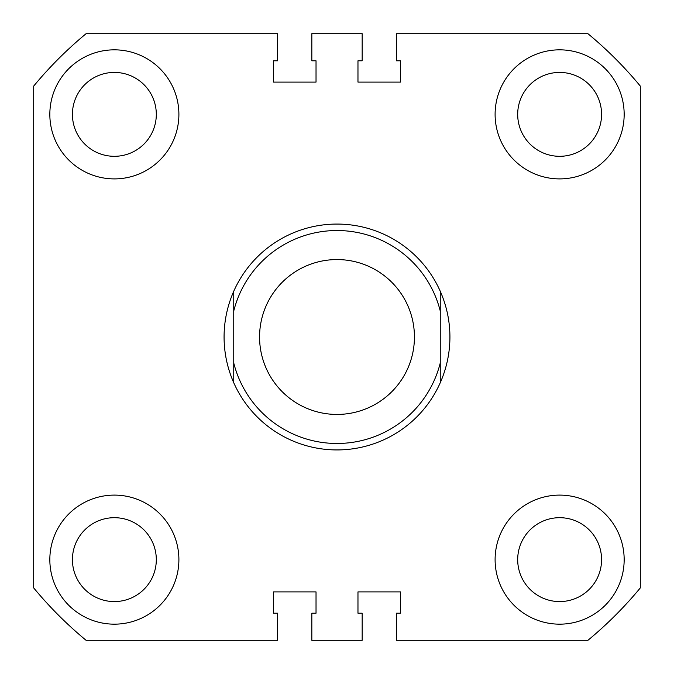 <?xml version="1.0" encoding="UTF-8"?>
<svg xmlns="http://www.w3.org/2000/svg" width="674" height="674" viewBox="0 0 674 674"><rect width="100%" height="100%" fill="white"/><g stroke="black" fill="none" stroke-linecap="round" stroke-linejoin="round"><path stroke-width="1.01" d="M49.834 114.361A64.535 64.535 0 0 0 114.361 178.896A64.535 64.535 0 0 0 178.896 114.361A64.535 64.535 0 0 0 114.361 49.834A64.535 64.535 0 0 0 49.834 114.361M495.104 114.361A64.535 64.535 0 0 0 559.639 178.896A64.535 64.535 0 0 0 624.166 114.361A64.535 64.535 0 0 0 559.639 49.834A64.535 64.535 0 0 0 495.104 114.361M49.834 559.639A64.535 64.535 0 0 0 114.361 624.166A64.535 64.535 0 0 0 178.896 559.639A64.535 64.535 0 0 0 114.361 495.104A64.535 64.535 0 0 0 49.834 559.639M495.104 559.639A64.535 64.535 0 0 0 559.639 624.166A64.535 64.535 0 0 0 624.166 559.639A64.535 64.535 0 0 0 559.639 495.104A64.535 64.535 0 0 0 495.104 559.639M72.421 114.361A41.948 41.948 0 0 0 114.361 156.309A41.948 41.948 0 0 0 156.309 114.361A41.948 41.948 0 0 0 114.361 72.421A41.948 41.948 0 0 0 72.421 114.361M72.421 559.639A41.948 41.948 0 0 0 114.361 601.579A41.948 41.948 0 0 0 156.309 559.639A41.948 41.948 0 0 0 114.361 517.691A41.948 41.948 0 0 0 72.421 559.639M517.691 559.639A41.948 41.948 0 0 0 559.639 601.579A41.948 41.948 0 0 0 601.579 559.639A41.948 41.948 0 0 0 559.639 517.691A41.948 41.948 0 0 0 517.691 559.639M517.691 114.361A41.948 41.948 0 0 0 559.639 156.309A41.948 41.948 0 0 0 601.579 114.361A41.948 41.948 0 0 0 559.639 72.421A41.948 41.948 0 0 0 517.691 114.361M640.3 86.07L640.3 587.93A393.641 393.641 0 0 1 587.93 640.3L396.371 640.3L396.371 613.197L400.567 613.197L400.567 591.898L357.97 591.898L357.97 613.197L362.165 613.197L362.165 640.3L311.835 640.3L311.835 613.197L316.03 613.197L316.03 591.898L273.433 591.898L273.433 613.197L277.629 613.197L277.629 640.3L86.07 640.3A393.641 393.641 0 0 1 33.7 587.93L33.7 86.07A393.641 393.641 0 0 1 86.07 33.7L277.629 33.7L277.629 60.803L273.433 60.803L273.433 82.102L316.03 82.102L316.03 60.803L311.835 60.803L311.835 33.7L362.165 33.7L362.165 60.803L357.97 60.803L357.97 82.102L400.567 82.102L400.567 60.803L396.371 60.803L396.371 33.7L587.93 33.7A393.641 393.641 0 0 1 640.3 86.07M259.566 337A77.434 77.434 0 0 0 337 414.434A77.434 77.434 0 0 0 414.434 337A77.434 77.434 0 0 0 337 259.566A77.434 77.434 0 0 0 259.566 337M233.752 291.252C227.34 305.827 224.113 321.077 224.071 337C224.113 352.923 227.34 368.173 233.752 382.748L233.752 291.252A112.929 112.929 0 0 1 440.248 291.252C446.66 305.827 449.887 321.077 449.929 337C449.887 352.923 446.66 368.173 440.248 382.748A112.929 112.929 0 0 1 233.752 382.748L233.752 363.016A106.475 106.475 0 0 0 440.248 363.016L440.248 310.984A106.475 106.475 0 0 0 233.752 310.984L233.752 291.252M440.248 291.252L440.248 310.984L440.248 291.252M440.248 363.016L440.248 382.748L440.248 363.016"/></g></svg>
